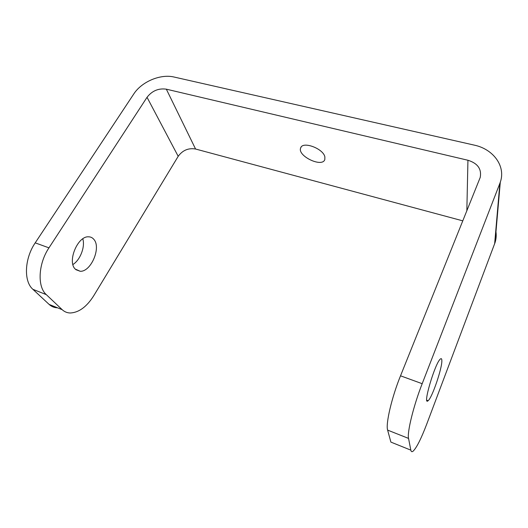 <?xml version="1.0" encoding="UTF-8"?>
<svg xmlns="http://www.w3.org/2000/svg" width="528" height="528" viewBox="0 0 528 528"><rect width="100%" height="100%" fill="white"/><g stroke="black" fill="none" stroke-linecap="round" stroke-linejoin="round"><path stroke-width="0.79" d="M494.644 243.764L499.877 183.341L422.182 383.698L400.521 375.811C391.783 397.241 385.526 424.043 387.625 430.109L390.892 442.101L410.837 450.14C411.18 451.77 411.946 452.107 413.14 451.143C416.638 447.718 421.192 438.656 426.796 423.958L495.013 242.695C496.168 239.098 496.485 235.468 495.964 231.805M400.521 375.811L480.223 177.415C481.76 169 477.668 163.284 467.94 160.255L166.34 89.179C158.532 88.09 152.097 90.796 147.035 97.304L48.959 247.856L35.211 242.854L133.716 94.057C141.643 81.668 160.532 73.715 174.128 77.048L474.223 145.114C493.264 149.054 506.002 166.208 500.3 182.173L499.877 183.341M410.837 450.14L408.54 438.412L387.625 430.109M441.837 360.261C441.758 358.717 441.302 358.281 440.464 358.954C435.217 362.406 422.156 406.6 428.083 400.719C432.089 398.02 442.504 367.264 441.837 360.261M422.182 383.698C413.622 405.491 406.982 432.505 408.54 438.412M462.812 220.856L195.565 149.021C188.437 147.814 182.642 150.242 178.2 156.314L93.753 295.72C86.744 306.808 78.91 312.563 70.257 312.992C67.155 312.913 64.462 311.804 62.179 309.679L46.306 294.637C37.165 286.737 38.24 263.736 48.959 247.856M324.878 156.941C323.387 148.526 302.518 140.844 300.676 147.946C297.059 155.932 322.384 168.043 324.832 159.476L324.878 156.941M57.374 307.804C54.219 307.685 51.473 306.563 49.13 304.418L32.888 289.311C23.542 281.365 24.453 258.529 35.211 242.854M72.91 264.528C80.256 260 85.305 246.833 82.804 238.828M75.233 269.075C67.115 261.571 77.616 236.075 88.42 236.815C90.611 236.795 92.426 237.653 93.852 239.375C101.402 247.487 91.034 271.94 80.21 271.28L75.233 269.075M195.565 149.021L166.34 89.179M467.94 160.255L466.838 210.824M62.179 309.679L49.13 304.418M32.888 289.311L46.306 294.637M147.035 97.304L178.2 156.314M426.829 400.25L428.083 400.719M301.072 147.2L300.676 147.946M75.821 269.643L80.21 271.28M495.013 242.695L500.3 182.173"/></g></svg>
